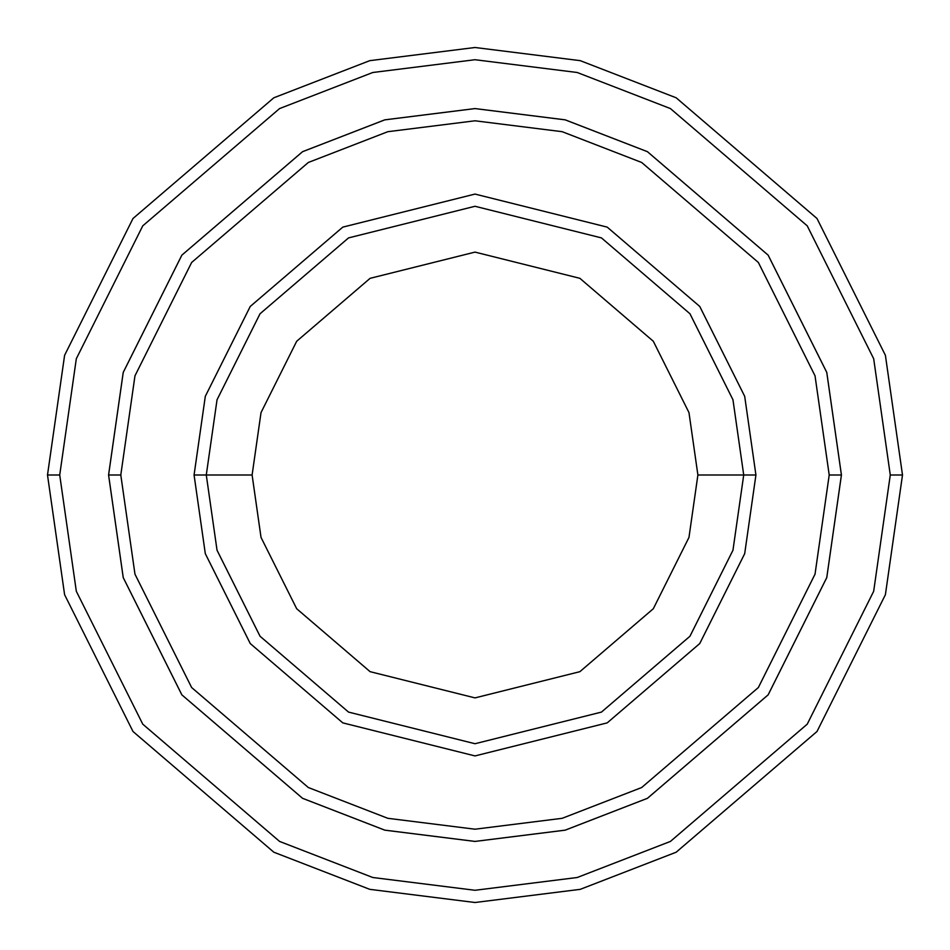 <?xml version="1.0" encoding="UTF-8"?>
<svg xmlns="http://www.w3.org/2000/svg" width="950" height="950" viewBox="0 0 950 950"><rect width="100%" height="100%" fill="white"/><g stroke="black" fill="none" stroke-linecap="round" stroke-linejoin="round"><path stroke-width="1.43" d="M743.719 475L755.927 475L744.693 396.34L699.746 306.446L607.204 227.121L475 194.073L342.796 227.121L250.254 306.446L205.307 396.34L194.073 475L206.281 475L217.039 550.24L260.027 636.227L348.543 712.096L475 743.719L601.457 712.096L689.973 636.227L732.961 550.24L743.719 475L732.961 550.24L689.973 636.227L601.457 712.096L475 743.719L348.543 712.096L260.027 636.227L217.039 550.24L206.281 475L252.106 475L206.281 475L217.039 399.76L260.027 313.773L348.543 237.904L475 206.281L601.457 237.904L689.973 313.773L732.961 399.76L743.719 475L697.894 475L688.976 537.415L653.315 608.736L579.892 671.674L475 697.894L370.108 671.674L296.685 608.736L261.024 537.415L252.106 475L261.024 537.415L296.685 608.736L370.108 671.674L475 697.894L579.892 671.674L653.315 608.736L688.976 537.415L697.894 475L688.976 412.585L653.315 341.264L579.892 278.326L475 252.106L370.108 278.326L296.685 341.264L261.024 412.585L252.106 475L261.024 412.585L296.685 341.264L370.108 278.326L475 252.106L579.892 278.326L653.315 341.264L688.976 412.585L697.894 475L743.719 475L732.961 399.76L689.973 313.773L601.457 237.904L475 206.281L348.543 237.904L260.027 313.773L217.039 399.76L206.281 475L194.073 475L205.307 396.34L250.254 306.446L342.796 227.121L475 194.073L607.204 227.121L699.746 306.446L744.693 396.34L755.927 475L744.693 553.66L699.746 643.554L607.204 722.879L475 755.927L342.796 722.879L250.254 643.554L205.307 553.66L194.073 475L205.307 553.66L250.254 643.554L342.796 722.879L475 755.927L607.204 722.879L699.746 643.554L744.693 553.66L755.927 475L743.719 475M890.281 475L873.679 591.28L807.227 724.173L670.427 841.427L577.22 877.503L475 890.281L372.78 877.503L279.573 841.427L142.773 724.173L76.321 591.28L59.719 475L47.5 475L64.6 594.7L133 731.5L273.826 852.209L369.764 889.342L475 902.5L580.236 889.342L676.174 852.209L817 731.5L885.4 594.7L902.5 475L890.281 475L873.679 358.72L807.227 225.827L670.427 108.573L577.22 72.497L475 59.719L372.78 72.497L279.573 108.573L142.773 225.827L76.321 358.72L59.719 475L76.321 591.28L142.773 724.173L279.573 841.427L372.78 877.503L475 890.281L577.22 877.503L670.427 841.427L807.227 724.173L873.679 591.28L890.281 475L902.5 475L885.4 594.7L817 731.5L676.174 852.209L580.236 889.342L475 902.5L369.764 889.342L273.826 852.209L133 731.5L64.6 594.7L47.5 475L64.6 355.3L133 218.5L273.826 97.791L369.764 60.657L475 47.5L580.236 60.657L676.174 97.791L817 218.5L885.4 355.3L902.5 475L885.4 355.3L817 218.5L676.174 97.791L580.236 60.657L475 47.5L369.764 60.657L273.826 97.791L133 218.5L64.6 355.3L47.5 475L59.719 475L76.321 358.72L142.773 225.827L279.573 108.573L372.78 72.497L475 59.719L577.22 72.497L670.427 108.573L807.227 225.827L873.679 358.72L890.281 475M829.207 475L815.029 574.18L758.361 687.527L641.678 787.526L562.186 818.306L475 829.207L387.814 818.306L308.322 787.526L191.639 687.527L134.971 574.18L120.793 475L108.585 475L123.239 577.6L181.866 694.854L302.563 798.309L384.809 830.146L475 841.415L565.191 830.146L647.437 798.309L768.134 694.854L826.761 577.6L841.415 475L829.207 475L815.029 375.82L758.361 262.473L641.678 162.474L562.186 131.694L475 120.793L387.814 131.694L308.322 162.474L191.639 262.473L134.971 375.82L120.793 475L134.971 574.18L191.639 687.527L308.322 787.526L387.814 818.306L475 829.207L562.186 818.306L641.678 787.526L758.361 687.527L815.029 574.18L829.207 475L841.415 475L826.761 577.6L768.134 694.854L647.437 798.309L565.191 830.146L475 841.415L384.809 830.146L302.563 798.309L181.866 694.854L123.239 577.6L108.585 475L123.227 372.4L181.854 255.146L302.563 151.679L384.798 119.843L475 108.573L565.202 119.843L647.437 151.679L768.146 255.146L826.773 372.4L841.427 475L826.773 577.6L768.146 694.854L647.437 798.321L565.202 830.158L475 841.427L384.798 830.158L302.563 798.321L181.854 694.854L123.227 577.6L108.573 475L123.227 577.6L181.854 694.854L302.563 798.321L384.798 830.158L475 841.427L565.202 830.158L647.437 798.321L768.146 694.854L826.773 577.6L841.427 475L826.773 372.4L768.146 255.146L647.437 151.679L565.202 119.843L475 108.573L384.798 119.843L302.563 151.679L181.854 255.146L123.227 372.4L108.573 475L123.239 372.4L181.866 255.146L302.563 151.691L384.809 119.854L475 108.585L565.191 119.854L647.437 151.691L768.134 255.146L826.761 372.4L841.415 475L826.761 372.4L768.134 255.146L647.437 151.691L565.191 119.854L475 108.585L384.809 119.854L302.563 151.691L181.866 255.146L123.239 372.4L108.585 475L120.793 475L134.971 375.82L191.639 262.473L308.322 162.474L387.814 131.694L475 120.793L562.186 131.694L641.678 162.474L758.361 262.473L815.029 375.82L829.207 475"/></g></svg>
